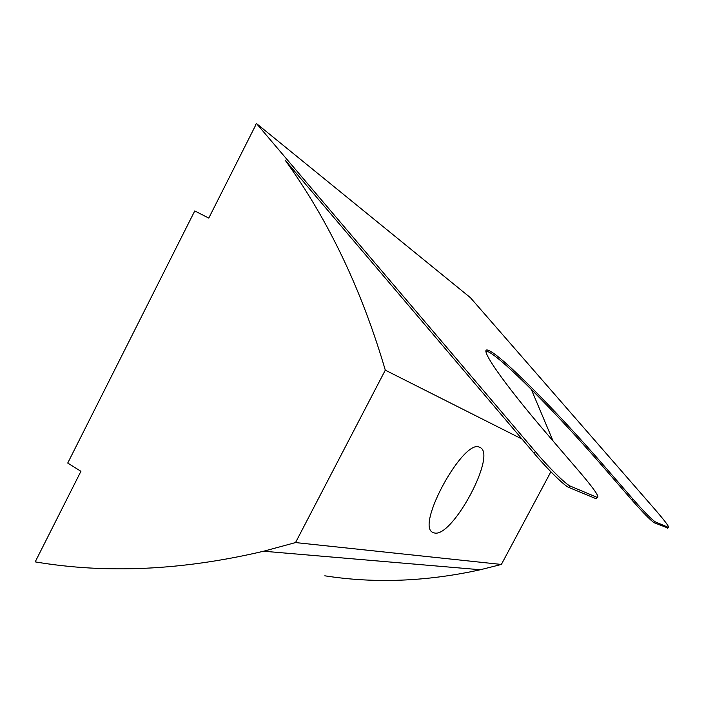 <?xml version="1.0" encoding="UTF-8"?>
<svg xmlns="http://www.w3.org/2000/svg" width="704" height="704" viewBox="0 0 704 704"><rect width="100%" height="100%" fill="white"/><g stroke="black" fill="none" stroke-linecap="round" stroke-linejoin="round"><path stroke-width="1.06" d="M667.806 527.982L654.271 522.782C650.672 520.476 643.157 512.829 631.717 499.831L604.534 468.477C557.146 413.653 500.113 355.907 487.423 351.454L486.059 351.173M596.79 497.886L595.918 498.652L568.832 487.45C564.634 485.998 547.677 469.374 533.896 453.059L285.041 160.019C328.293 219.771 361.715 289.819 385.299 370.154L295.539 542.573L263.639 551.223C182.45 570.363 106.304 573.91 35.2 561.88L80.925 471.31L67.734 463.047L194.753 210.936L208.771 218.09L255.596 125.338L255.191 124.872L256.494 123.552L535.427 451.695C549.226 468.01 566.166 484.651 570.346 486.13L597.282 497.455C599.808 497.35 594.51 489.526 581.39 473.986L548.231 435.354C501.406 380.908 477.497 345.4 488.541 350.425C501.169 354.939 558.175 412.738 605.59 467.562L632.782 498.907C644.23 511.905 651.746 519.561 655.327 521.875L668.474 527.41C669.442 527.014 665.06 521.154 655.31 509.828L470.413 297.678L256.494 123.552M553.054 440.977L531.291 389.347M324.808 575.81C374.695 583.616 426.545 581.592 480.339 569.747L501.371 564.45L550.889 471.768M479.785 447.374L480.172 447.559C496.936 454.793 452.496 537.706 434.491 532.99L432.898 532.435C415.237 526.002 464.086 437.325 479.785 447.374M501.371 564.45L295.539 542.573M521.998 439.05L385.299 370.154M535.427 451.695L533.896 453.059M570.346 486.13L568.832 487.45M597.212 497.429L595.848 498.626M605.59 467.562L604.534 468.477M632.782 498.907L631.717 499.831M655.327 521.875L654.271 522.782M668.457 527.402L667.471 528.238M597.282 497.455L595.918 498.652M488.541 350.425L487.423 351.454M668.474 527.41L667.489 528.246M263.639 551.223L480.339 569.747"/></g></svg>
